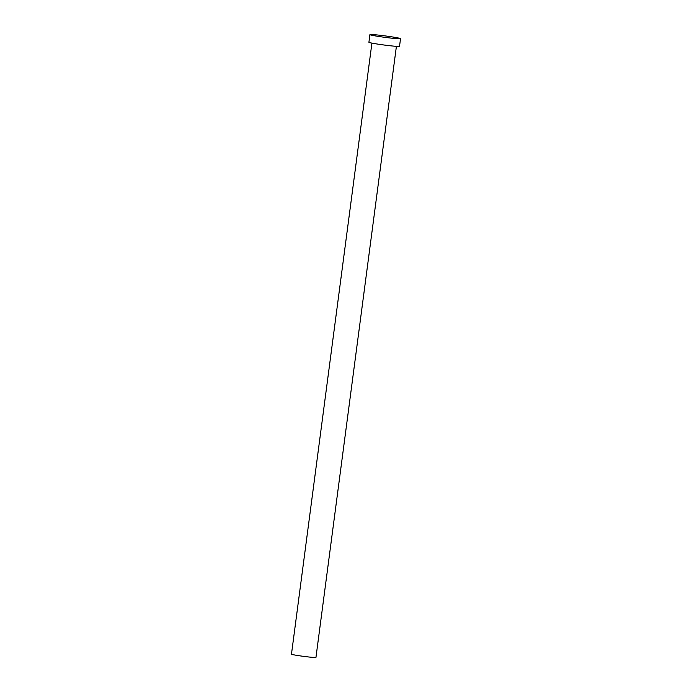 <?xml version="1.0" encoding="UTF-8"?>
<svg xmlns="http://www.w3.org/2000/svg" width="692" height="692" viewBox="0 0 692 692"><rect width="100%" height="100%" fill="white"/><g stroke="black" fill="none" stroke-linecap="round" stroke-linejoin="round"><path stroke-width="1.04" d="M396.404 46.338L315.959 657.4A12.352 0.58 -172.5 0 1 307.283 656.82A12.352 0.58 -172.5 0 1 293.59 654.788A12.352 0.58 -172.5 0 1 291.47 654.174L371.915 43.112M400.53 38.666L399.526 46.312A15.44 0.727 -172.5 0 1 388.679 45.586A15.44 0.727 -172.5 0 1 371.569 43.042A15.44 0.727 -172.5 0 1 368.914 42.281L369.917 34.635A15.44 0.727 -172.5 0 1 380.764 35.361A15.44 0.727 -172.5 0 1 397.874 37.896A15.44 0.727 -172.5 0 1 400.53 38.666A15.44 0.727 -172.5 0 1 389.683 37.939A15.44 0.727 -172.5 0 1 372.573 35.404A15.44 0.727 -172.5 0 1 369.917 34.635M388.67 45.577A12.352 0.58 -172.5 0 1 379.579 44.383"/></g></svg>
